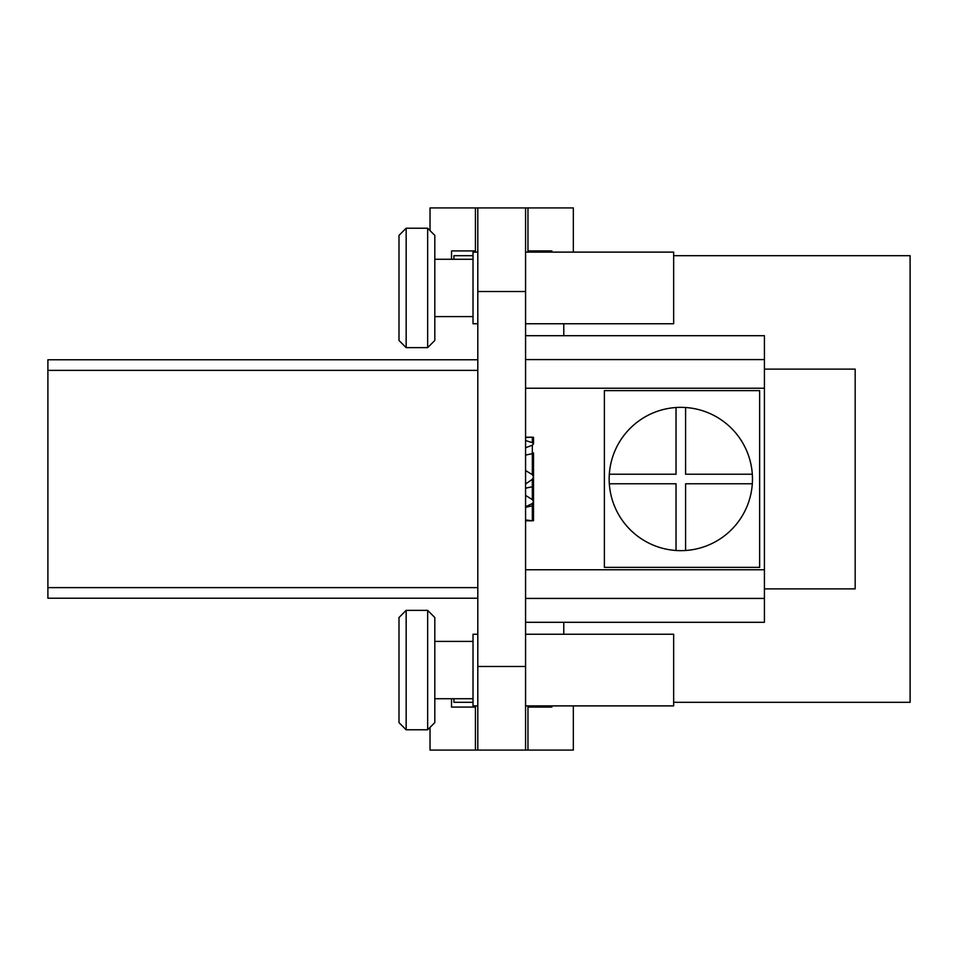 <?xml version="1.0" encoding="UTF-8"?>
<svg xmlns="http://www.w3.org/2000/svg" width="958" height="958" viewBox="0 0 958 958"><rect width="100%" height="100%" fill="white"/><g stroke="black" fill="none" stroke-linecap="round" stroke-linejoin="round"><path stroke-width="1.44" d="M477.803 359.777L47.9 359.777L47.9 598.223L477.803 598.223M47.9 370.375L477.803 370.375M47.9 587.625L477.803 587.625M475.419 252.11L475.419 207.922L477.803 207.922L477.803 750.078L475.419 750.078L475.419 707.088L451.529 707.088L451.529 698.729M473.024 255.69L453.924 255.69L453.924 259.271M475.419 250.912L451.529 250.912L451.529 259.271M430.034 230.615L430.034 207.922L475.419 207.922M477.803 207.922L573.339 207.922L573.339 252.11M551.844 252.11L551.844 250.912L527.966 250.912L527.966 252.11M527.966 705.89L527.966 750.078L525.571 750.078L525.571 207.922M673.654 702.31L910.1 702.31L910.1 255.69L673.654 255.69M551.844 705.89L551.844 707.088L527.966 707.088M527.966 750.078L573.339 750.078L573.339 705.89M527.966 250.912L527.966 207.922M475.419 750.078L430.034 750.078L430.034 727.385M475.419 707.088L475.419 705.89M525.571 750.078L477.803 750.078M473.024 702.31L453.924 702.31L453.924 698.729M427.651 729.78L427.651 610.366L406.156 610.366L427.651 610.366L434.812 617.527L434.812 722.607L427.651 729.78L406.156 729.78L427.651 729.78M427.651 347.634L427.651 228.22L406.156 228.22L427.651 228.22L434.812 235.393L434.812 340.473L427.651 347.634L406.156 347.634L427.651 347.634M764.412 588.871L855.171 588.871L855.171 369.129L764.412 369.129M525.571 519.931L532.337 520.793M525.571 495.418L532.337 499.621L533.522 501.645L532.337 503.537L525.571 506.794M525.571 470.534L532.337 474.677L533.522 476.952L532.337 479.323L525.571 483.994M532.337 520.577L532.337 505.86L533.522 505.106L533.522 520.685M532.337 499.621L532.337 486.748L533.522 485.993L533.522 505.106M532.337 503.537L532.337 505.86L525.571 507.285M525.571 440.56L532.337 442.644L533.522 443.865L532.337 445.159L525.571 447.781M532.337 474.677L532.337 453.661L525.571 455.086M532.337 445.159L532.337 453.661L533.522 452.894L533.522 501.573M532.337 442.644L532.337 437.207L525.571 437.507M532.337 479.323L532.337 486.748L525.571 488.185M563.783 634.244L563.783 622.305M525.571 598.415L764.412 598.415L764.412 622.305L525.571 622.305M855.171 588.871L855.171 369.129M764.412 598.415L764.412 335.695L525.571 335.695M764.412 569.759L525.571 569.759M764.412 388.241L525.571 388.241M563.783 335.695L563.783 323.756M604.39 390.625L759.634 390.625L759.634 567.375L604.39 567.375L604.39 390.625M680.815 407.354A71.646 71.646 0 0 1 752.305 483.778A71.646 71.646 0 0 1 676.037 550.491A71.646 71.646 0 0 1 609.324 474.222A71.646 71.646 0 0 1 680.815 407.354M609.324 474.222L676.037 474.222L676.037 407.509M676.037 550.491L676.037 483.778L609.324 483.778M752.305 474.222L685.593 474.222L685.593 407.509M685.593 550.491L685.593 483.778L752.305 483.778M525.571 323.756L673.654 323.756L673.654 252.11L525.571 252.11M525.571 705.89L673.654 705.89L673.654 634.244L525.571 634.244M477.803 252.11L473.024 252.11L473.024 323.756L477.803 323.756M434.812 259.271L473.024 259.271M434.812 316.595L473.024 316.595M398.995 235.393L406.156 228.22L406.156 347.634L398.995 340.473L398.995 235.393L398.995 340.473M477.803 634.244L473.024 634.244L473.024 705.89L477.803 705.89M434.812 641.405L473.024 641.405M434.812 698.729L473.024 698.729M398.995 617.527L406.156 610.366L406.156 729.78L398.995 722.607L398.995 617.527L398.995 722.607M477.803 666.493L525.571 666.493M525.571 291.507L477.803 291.507M764.412 359.585L525.571 359.585M525.571 520.793L532.72 520.793M533.522 477L533.522 485.993M533.522 443.901L533.522 437.315M525.571 437.207L532.72 437.207"/></g></svg>
